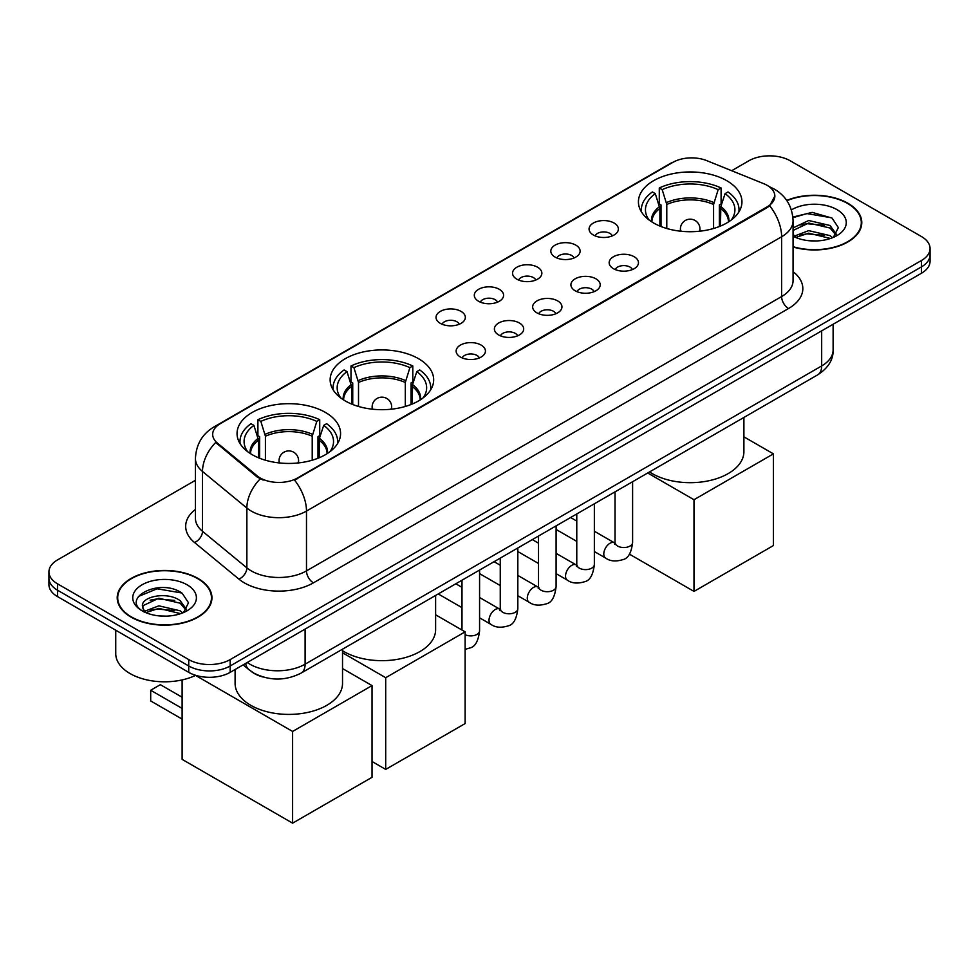 <?xml version="1.0" encoding="UTF-8"?>
<svg xmlns="http://www.w3.org/2000/svg" width="979" height="979" viewBox="0 0 979 979"><rect width="100%" height="100%" fill="white"/><g stroke="black" fill="none" stroke-linecap="round" stroke-linejoin="round"><path stroke-width="1.47" d="M418.51 358.681A51.765 29.884 0 0 0 362.095 352.207A51.765 29.884 0 0 0 330.143 379.815A51.765 29.884 0 0 0 345.306 400.949A51.765 29.884 0 0 0 401.708 407.423A51.765 29.884 0 0 0 433.673 379.815A51.765 29.884 0 0 0 418.51 358.681M325.42 412.428A51.765 29.884 0 0 0 269.005 405.955A51.765 29.884 0 0 0 237.053 433.562A51.765 29.884 0 0 0 252.215 454.697A51.765 29.884 0 0 0 308.618 461.17A51.765 29.884 0 0 0 340.57 433.562A51.765 29.884 0 0 0 325.42 412.428M726.785 180.699A51.765 29.884 0 0 0 670.382 174.225A51.765 29.884 0 0 0 638.43 201.833A51.765 29.884 0 0 0 653.58 222.967A51.765 29.884 0 0 0 709.995 229.441A51.765 29.884 0 0 0 741.947 201.833A51.765 29.884 0 0 0 726.785 180.699M593.36 235.009A14.648 8.456 180 0 1 590.459 232.61A14.648 8.456 180 0 1 595.305 222.098A14.648 8.456 180 0 1 614.078 223.041A14.648 8.456 180 0 1 616.99 232.61A14.648 8.456 180 0 1 593.36 235.009M612.303 235.878A8.787 5.079 0 0 0 609.941 233.406A8.787 5.079 0 0 0 601.277 232.121A8.787 5.079 0 0 0 595.146 235.878M555.105 257.098A14.648 8.456 180 0 1 552.205 254.699A14.648 8.456 180 0 1 557.051 244.187A14.648 8.456 180 0 1 575.823 245.129A14.648 8.456 180 0 1 578.736 254.699A14.648 8.456 180 0 1 555.105 257.098M574.037 257.966A8.787 5.079 0 0 0 571.687 255.495A8.787 5.079 0 0 0 563.023 254.21A8.787 5.079 0 0 0 556.892 257.966M516.851 279.186A14.648 8.456 180 0 1 513.938 276.788A14.648 8.456 180 0 1 518.797 266.276A14.648 8.456 180 0 1 537.569 267.218A14.648 8.456 180 0 1 540.469 276.788A14.648 8.456 180 0 1 516.851 279.186M535.782 280.055A8.787 5.079 0 0 0 533.42 277.583A8.787 5.079 0 0 0 524.768 276.298A8.787 5.079 0 0 0 518.637 280.055M478.584 301.275A14.648 8.456 180 0 1 475.684 298.876A14.648 8.456 180 0 1 480.53 288.364A14.648 8.456 180 0 1 499.302 289.307A14.648 8.456 180 0 1 502.215 298.876A14.648 8.456 180 0 1 478.584 301.275M497.528 302.144A8.787 5.079 0 0 0 495.166 299.672A8.787 5.079 0 0 0 486.502 298.387A8.787 5.079 0 0 0 480.371 302.144M440.33 323.364A14.648 8.456 180 0 1 437.417 320.965A14.648 8.456 180 0 1 442.275 310.453A14.648 8.456 180 0 1 461.048 311.395A14.648 8.456 180 0 1 463.96 320.965A14.648 8.456 180 0 1 440.33 323.364M459.261 324.233A8.787 5.079 0 0 0 456.899 321.761A8.787 5.079 0 0 0 448.247 320.476A8.787 5.079 0 0 0 442.116 324.233M613.466 268.699A14.648 8.456 180 0 1 610.553 266.3A14.648 8.456 180 0 1 615.412 255.788A14.648 8.456 180 0 1 634.184 256.731A14.648 8.456 180 0 1 637.084 266.3A14.648 8.456 180 0 1 613.466 268.699M632.397 269.568A8.787 5.079 0 0 0 630.035 267.096A8.787 5.079 0 0 0 621.371 265.811A8.787 5.079 0 0 0 615.253 269.568M575.199 290.787A14.648 8.456 180 0 1 572.299 288.389A14.648 8.456 180 0 1 577.145 277.877A14.648 8.456 180 0 1 595.917 278.819A14.648 8.456 180 0 1 598.83 288.389A14.648 8.456 180 0 1 575.199 290.787M594.131 291.656A8.787 5.079 0 0 0 591.781 289.184A8.787 5.079 0 0 0 583.117 287.899A8.787 5.079 0 0 0 576.986 291.656M536.945 312.876A14.648 8.456 180 0 1 534.032 310.478A14.648 8.456 180 0 1 538.891 299.966A14.648 8.456 180 0 1 557.663 300.908A14.648 8.456 180 0 1 560.563 310.478A14.648 8.456 180 0 1 536.945 312.876M555.876 313.745A8.787 5.079 0 0 0 553.514 311.273A8.787 5.079 0 0 0 544.862 309.988A8.787 5.079 0 0 0 538.731 313.745M498.69 334.965A14.648 8.456 180 0 1 495.778 332.566A14.648 8.456 180 0 1 500.636 322.054A14.648 8.456 180 0 1 519.408 322.997A14.648 8.456 180 0 1 522.309 332.566A14.648 8.456 180 0 1 498.69 334.965M517.622 335.834A8.787 5.079 0 0 0 515.26 333.362A8.787 5.079 0 0 0 506.596 332.077A8.787 5.079 0 0 0 500.465 335.834M460.424 357.054A14.648 8.456 180 0 1 457.523 354.655A14.648 8.456 180 0 1 462.369 344.143A14.648 8.456 180 0 1 481.142 345.085A14.648 8.456 180 0 1 484.054 354.655A14.648 8.456 180 0 1 460.424 357.054M479.355 357.922A8.787 5.079 0 0 0 477.006 355.45A8.787 5.079 0 0 0 468.341 354.165A8.787 5.079 0 0 0 462.21 357.922M763.596 183.624A26.372 15.223 180 0 1 767.12 185.325A26.372 15.223 180 0 1 774.842 196.094A26.372 15.223 180 0 1 767.12 206.85L297.518 477.985A26.372 15.223 180 0 1 257.269 475.941L217.448 443.12A26.372 15.223 180 0 1 212.676 434.382A26.372 15.223 180 0 1 220.41 423.613L672.965 162.33A26.372 15.223 180 0 1 706.728 160.629L763.596 183.624M263.167 677.04A29.297 16.912 180 0 1 251.334 671.496M793.063 247.014A47.371 27.351 0 0 0 861.789 222.6A47.371 27.351 0 0 0 847.924 203.265A47.371 27.351 0 0 0 786.724 200.426M198.064 578.454A47.371 27.351 0 0 0 146.446 572.531A47.371 27.351 0 0 0 117.211 597.79A47.371 27.351 0 0 0 131.076 617.137A47.371 27.351 0 0 0 182.706 623.06A47.371 27.351 0 0 0 211.941 597.79A47.371 27.351 0 0 0 198.064 578.454M117.7 600.262A47.371 27.351 0 0 0 117.529 600.984M774.842 196.094L769.678 205.786L767.12 207.634L294.544 480.102A34.179 19.739 60 0 1 306.488 511.075A39.062 22.554 180 0 1 251.248 511.075A39.062 22.554 180 0 1 246.867 508.064L202.494 471.474A39.062 22.554 180 0 1 195.433 458.539L195.433 518.344A39.062 22.554 0 0 0 202.494 531.291L246.867 567.869A39.062 22.554 0 0 0 251.248 570.879A39.062 22.554 0 0 0 306.488 570.879L781.621 296.564A39.062 22.554 0 0 0 793.063 280.618L793.063 220.813A39.062 22.554 180 0 1 781.621 236.759A34.179 19.739 -120 0 0 769.678 205.786M195.433 480.297L57.528 559.915A29.297 16.912 0 0 0 48.95 571.883L48.95 584.634A29.297 16.912 0 0 0 57.528 596.603L188.739 672.353L188.739 665.977A29.297 16.912 0 0 0 230.175 665.977L921.472 266.863A29.297 16.912 0 0 0 930.05 254.907A29.297 16.912 0 0 1 921.472 266.863L230.175 665.977A29.297 16.912 0 0 1 188.739 665.977L57.528 590.215L188.739 665.977L188.739 659.589A29.297 16.912 0 0 0 230.175 659.589L921.472 260.487A29.297 16.912 0 0 0 930.05 248.519A29.297 16.912 0 0 0 921.472 236.563L790.261 160.801A29.297 16.912 0 0 0 748.825 160.801L731.668 170.713M48.95 578.259A29.297 16.912 0 0 0 57.528 590.215A29.297 16.912 0 0 1 48.95 578.259M263.192 480.102L257.269 477.103L215.674 442.471A34.179 22.86 129.5 0 0 202.494 471.474L202.494 531.291A9.766 6.535 -50.5 0 1 194.503 542.488A48.828 28.195 180 0 1 195.433 509.41M48.95 571.883A29.297 16.912 0 0 0 57.528 583.839L188.739 659.589M211.623 600.984A47.371 27.351 0 0 0 211.452 600.262M861.471 225.794A47.371 27.351 0 0 0 861.3 225.072M188.739 672.353A29.297 16.912 0 0 0 230.175 672.353L921.472 273.239A29.297 16.912 0 0 0 930.05 261.283L930.05 248.519M793.063 246.696A46.882 27.069 0 0 0 861.3 222.6A46.882 27.069 0 0 0 847.569 203.473A46.882 27.069 0 0 0 786.908 200.695M809.131 240.736L816.498 240.944M794.495 236.061L808.715 230.64L830.033 235.621L832.615 237.689M795.805 237.42L808.715 233.173L830.498 238.472M793.063 233.785A22.076 12.739 0 0 0 796 237.591M793.063 227.911L808.715 220.508L830.033 225.5L836.372 234.25M793.063 230.444L808.715 223.041L830.033 228.034L835.87 234.911M793.063 236.233A31.842 18.381 0 0 0 836.935 235.609A31.842 18.381 0 0 0 836.935 209.604A31.842 18.381 0 0 0 791.375 209.922M833.374 237.383L838.354 227.593L832.052 218.084L812.203 212.382L792.868 217.057M794.715 237.04L793.063 235.278M792.929 217.656L806.977 213.606L831.612 217.791M799.953 224.999L806.977 223.726L824.563 225.243M799.953 235.131L806.977 233.859L824.563 235.364M131.431 616.929A46.882 27.069 0 0 0 182.51 622.803A46.882 27.069 0 0 0 211.452 597.79A46.882 27.069 0 0 0 197.721 578.65A46.882 27.069 0 0 0 146.63 572.788A46.882 27.069 0 0 0 117.7 597.79A46.882 27.069 0 0 0 131.431 616.929M115.742 630.207L115.742 653.617A48.828 28.195 0 0 0 130.048 673.552A48.828 28.195 0 0 0 195.714 675.326M159.283 615.926L166.638 616.134M144.647 611.251L158.867 605.83L180.185 610.81L182.755 612.878M145.957 612.609L158.867 608.363L180.638 613.662M144.868 612.23L142.591 606.882A22.076 12.739 0 0 0 146.152 612.781M186.524 609.44L180.185 600.69C166.932 590.802 139.679 596.896 142.591 606.882L142.506 605.915M142.64 607.2L143.252 605.548L158.867 598.23L180.185 603.211L186.022 610.101M183.514 612.573L188.506 602.77L182.192 593.274C159.858 577.206 120.16 598.365 143.081 611.349L144.219 612.034M187.087 584.793A31.842 18.381 0 0 0 142.065 584.793A31.842 18.381 0 0 0 142.065 610.786A31.842 18.381 0 0 0 187.087 610.786A31.842 18.381 0 0 0 187.087 584.793M138.431 596.456L157.13 588.795L181.764 592.98M150.105 600.188L157.13 598.915L174.715 600.421M150.105 610.321L157.13 609.048L174.715 610.553M659.883 226.063L659.883 208.466L655.294 193.646A44.728 25.821 0 0 0 647.963 218.317A44.728 25.821 0 0 0 649.089 219.994M661.021 226.516L661.021 204.929L659.283 203.926L659.283 187.98A48.828 28.195 0 0 1 721.095 187.98L718.17 189.657A44.728 25.821 0 0 0 662.196 189.657L666.785 204.476L666.785 228.486M713.581 228.486L713.581 204.476L718.17 189.657M649.53 471.939A53.71 31.01 0 0 0 652.21 473.591A53.71 31.01 0 0 0 710.742 480.322A53.71 31.01 0 0 0 743.905 451.674L743.905 417.458M721.095 187.98L721.095 203.926L719.357 204.929L719.357 226.516M655.294 193.646L652.381 191.957A48.828 28.195 0 0 0 641.355 209.8A48.828 28.195 0 0 0 641.502 211.978M662.196 189.657L659.283 187.98M738.876 211.978A48.828 28.195 0 0 0 739.023 209.8A48.828 28.195 0 0 0 727.997 191.957L725.084 193.646L720.813 206.593L720.495 226.063M731.289 219.994A44.728 25.821 0 0 0 732.414 218.317A44.728 25.821 0 0 0 725.084 193.646M693.989 591.414L693.989 499.718L773.41 453.864L773.41 545.56L693.989 591.414L629.375 554.114M693.989 499.718L647.706 472.992M743.905 436.83L773.41 453.864M351.608 404.046L351.608 386.448L347.007 371.628A44.728 25.821 0 0 0 339.676 396.311A44.728 25.821 0 0 0 340.802 397.988M352.734 404.511L352.734 382.911L350.996 381.908L350.996 365.962A48.828 28.195 0 0 1 412.808 365.962L409.895 367.651A44.728 25.821 0 0 0 353.921 367.651L358.51 382.471L358.51 406.469M405.306 406.469L405.306 382.471L409.895 367.651M342.528 650.741A53.71 31.01 0 0 0 343.923 651.586A53.71 31.01 0 0 0 402.467 658.304A53.71 31.01 0 0 0 435.618 629.656L435.618 595.44M412.808 365.962L412.808 381.908L411.07 382.911L411.07 404.511M347.007 371.628L344.094 369.952A48.828 28.195 0 0 0 333.068 387.794A48.828 28.195 0 0 0 333.215 389.96M353.921 367.651L350.996 365.962M430.589 389.96A48.828 28.195 0 0 0 430.736 387.794A48.828 28.195 0 0 0 419.71 369.952L416.797 371.628L412.538 384.576L412.208 404.046M423.001 397.988A44.728 25.821 0 0 0 424.14 396.311A44.728 25.821 0 0 0 416.797 371.628M385.702 769.408L385.702 677.701L465.123 631.847L465.123 723.554L385.702 769.408L372.032 761.503M385.702 677.701L342.528 652.773M435.618 614.812L465.123 631.847M258.505 457.793L258.505 440.195L253.916 425.375A44.728 25.821 0 0 0 246.586 450.046A44.728 25.821 0 0 0 247.711 451.735M259.643 458.245L259.643 436.658L257.905 435.655L257.905 419.71A48.828 28.195 0 0 1 319.717 419.71L316.804 421.386A44.728 25.821 0 0 0 260.83 421.386L265.419 436.218L265.419 460.216M312.215 460.216L312.215 436.218L316.804 421.386M235.095 669.514L235.095 683.403A53.71 31.01 0 0 0 250.832 705.333A53.71 31.01 0 0 0 309.364 712.051A53.71 31.01 0 0 0 342.528 683.403L342.528 649.187M319.717 419.71L319.717 435.655L317.979 436.658L317.979 458.245M253.916 425.375L251.003 423.699A48.828 28.195 0 0 0 239.977 441.541A48.828 28.195 0 0 0 240.124 443.707M260.83 421.386L257.905 419.71M337.498 443.707A48.828 28.195 0 0 0 337.645 441.541A48.828 28.195 0 0 0 326.619 423.699L323.706 425.375L319.448 438.323L319.117 457.793M329.911 451.735A44.728 25.821 0 0 0 331.037 450.046A44.728 25.821 0 0 0 323.706 425.375M182.118 719.088L150.693 700.94L150.693 690.256L182.118 708.404M292.611 823.155L292.611 731.448L372.032 685.594L372.032 777.302L292.611 823.155L182.118 759.361L182.118 679.928M292.611 731.448L195.555 675.412M342.528 668.559L372.032 685.594M150.693 690.256L160.36 684.676L182.118 697.232M217.448 443.12L217.448 444.27M257.269 475.941L257.269 477.103M297.518 477.985L297.518 478.768M767.12 206.85L767.12 207.634M313.402 582.848A9.766 5.641 60 0 1 306.488 570.879L306.488 511.075L781.621 236.759L781.621 296.564A9.766 5.641 60 0 0 788.523 308.532L313.402 582.848A48.828 28.195 180 0 1 244.334 582.848A48.828 28.195 180 0 1 238.864 579.078L194.503 542.488M793.063 220.813C792.403 206.765 786.235 196.228 774.548 189.216L769.616 186.805A34.179 16.007 112 0 0 769.151 186.646M217.497 425.608A34.179 19.739 -120 0 0 213.96 426.942C202.274 433.966 196.094 444.49 195.433 458.539M213.96 426.942L670.089 163.603A34.179 19.739 60 0 1 672.683 162.502M260.181 478.915A34.179 22.86 129.5 0 0 246.867 508.064L246.867 567.869A9.766 6.535 -50.5 0 1 238.864 579.078M793.063 271.672A48.828 28.195 180 0 1 788.523 308.532M230.175 659.589L230.175 672.353M921.472 260.487L921.472 273.239M57.528 583.839L57.528 596.603M247.234 662.502A39.062 22.554 0 0 0 249.865 664.178A39.062 22.554 0 0 0 305.105 664.178L821.675 365.938A39.062 22.554 0 0 0 833.117 349.992C833.41 359.685 828.246 367.982 817.636 374.884L301.067 673.124A19.531 11.283 60 0 0 305.105 664.178L305.105 629.093M821.675 330.853L821.675 365.938A19.531 11.283 60 0 1 817.636 374.884M245.656 663.419A19.531 13.07 129.5 0 0 249.058 669.771L243.122 664.876M659.883 208.466A38.279 22.101 0 0 0 651.904 221.939M713.581 204.476A38.279 22.101 0 0 0 666.785 204.476M659.552 206.593A38.744 22.37 0 0 0 651.524 221.695M713.911 202.604A38.744 22.37 0 0 0 666.466 202.604M728.853 221.695A38.744 22.37 0 0 0 720.813 206.593M728.474 221.939A38.279 22.101 0 0 0 720.495 208.466M681.286 231.277A9.766 5.641 180 0 1 680.417 228.939L680.417 231.179M699.948 231.179L699.948 228.939A9.766 5.641 180 0 1 699.079 231.277M351.608 386.448A38.279 22.101 0 0 0 343.617 399.934M405.306 382.471A38.279 22.101 0 0 0 358.51 382.471M351.277 384.576A38.744 22.37 0 0 0 343.237 399.689M405.624 380.598A38.744 22.37 0 0 0 358.179 380.598M420.566 399.689A38.744 22.37 0 0 0 412.538 384.576M420.187 399.934A38.279 22.101 0 0 0 412.208 386.448M373.011 409.259A9.766 5.641 180 0 1 372.142 406.934L372.142 409.161M391.673 409.161L391.673 406.934A9.766 5.641 180 0 1 390.805 409.259M258.505 440.195A38.279 22.101 0 0 0 250.526 453.681M312.215 436.218A38.279 22.101 0 0 0 265.419 436.218M258.187 438.323A38.744 22.37 0 0 0 250.147 453.436M312.534 434.333A38.744 22.37 0 0 0 265.089 434.333M327.476 453.436A38.744 22.37 0 0 0 319.448 438.323M327.096 453.681A38.279 22.101 0 0 0 319.117 440.195M279.921 463.006A9.766 5.641 180 0 1 279.052 460.681L279.052 462.908M298.583 462.908L298.583 460.681A9.766 5.641 180 0 1 297.714 463.006M632.605 481.705L632.605 542.452A8.787 5.079 180 0 1 629.632 546.258A8.787 5.079 180 0 1 617.602 546.049A8.787 5.079 180 0 1 615.032 542.452L614.751 544.348L615.534 543.7M632.605 542.452C631.406 552.658 628.249 558.36 623.133 559.56C615.864 561.811 610.027 561.297 605.609 558.042A8.787 5.079 -60 0 1 604.263 550.993A8.787 5.079 -60 0 1 610.015 543.247A8.787 5.079 -60 0 1 610.394 543.039A8.787 5.079 -60 0 1 614.408 542.819L615.008 543.137M594.351 503.793L594.351 564.54A8.787 5.079 180 0 1 591.377 568.346A8.787 5.079 180 0 1 579.348 568.138A8.787 5.079 180 0 1 576.778 564.54L576.484 566.437L577.28 565.789M594.351 564.54C593.152 574.746 589.982 580.449 584.867 581.648C577.61 583.9 571.773 583.386 567.355 580.131A8.787 5.079 -60 0 1 566.009 573.082A8.787 5.079 -60 0 1 571.748 565.336A8.787 5.079 -60 0 1 572.14 565.128A8.787 5.079 -60 0 1 576.141 564.907L576.741 565.226M556.096 525.882L556.096 586.629A8.787 5.079 180 0 1 553.111 590.435A8.787 5.079 180 0 1 541.093 590.227A8.787 5.079 180 0 1 538.511 586.629L538.23 588.526L539.013 587.877M556.096 586.629C554.885 596.835 551.728 602.538 546.612 603.737C539.356 605.989 533.506 605.475 529.101 602.22A8.787 5.079 -60 0 1 527.754 595.171A8.787 5.079 -60 0 1 533.494 587.424A8.787 5.079 -60 0 1 533.885 587.216A8.787 5.079 -60 0 1 537.887 586.996L538.487 587.314M517.83 547.971L517.83 608.718A8.787 5.079 180 0 1 514.856 612.524A8.787 5.079 180 0 1 502.827 612.316A8.787 5.079 180 0 1 500.257 608.718L499.975 610.615L500.758 609.966M517.83 608.718C516.631 618.924 513.473 624.626 508.346 625.826C501.089 628.077 495.252 627.563 490.834 624.308A8.787 5.079 -60 0 1 489.488 617.259A8.787 5.079 -60 0 1 495.227 609.513A8.787 5.079 -60 0 1 495.619 609.305A8.787 5.079 -60 0 1 499.633 609.085L500.232 609.403M479.575 570.059L479.575 630.806A8.787 5.079 180 0 1 476.602 634.612A8.787 5.079 180 0 1 465.123 634.686M670.089 163.603L676.354 160.678M301.067 673.124C285.342 681.017 269.629 681.017 253.904 673.124L249.058 669.771M833.117 349.992L833.117 324.245M861.3 226.516L861.3 222.6M211.452 601.706L211.452 597.79M117.7 601.706L117.7 597.79M641.355 211.745L641.355 209.8M739.023 211.745L739.023 209.8M699.948 228.939A9.766 9.766 0 0 0 685.3 220.483A9.766 9.766 0 0 0 680.417 228.939M333.068 389.728L333.068 387.794M430.736 389.728L430.736 387.794M391.673 406.934A9.766 9.766 0 0 0 377.025 398.465A9.766 9.766 0 0 0 372.142 406.934M239.977 443.475L239.977 441.541M337.645 443.475L337.645 441.541M298.583 460.681A9.766 9.766 0 0 0 283.934 452.212A9.766 9.766 0 0 0 279.052 460.681M605.609 558.042L594.351 551.544M576.778 541.387L556.096 529.455M615.032 491.85L615.032 542.452M614.408 542.819L594.351 531.242M576.778 521.085L570.586 517.512M567.355 580.131L556.096 573.633M538.511 563.476L517.83 551.544M576.778 513.938L576.778 564.54M576.141 564.907L556.096 553.331M538.511 543.174L532.319 539.6M529.101 602.22L517.83 595.721M500.257 585.564L479.575 573.633M538.511 536.027L538.511 586.629M537.887 586.996L517.83 575.419M500.257 565.262L494.065 561.689M490.834 624.308L479.575 617.81M461.99 607.653L438.225 593.935M500.257 558.116L500.257 608.718M499.633 609.085L479.575 597.508M461.99 587.351L455.81 583.778M479.575 630.806C478.364 641.012 475.207 646.715 470.091 647.914L465.123 649.346M461.99 580.204L461.99 630.035"/></g></svg>
